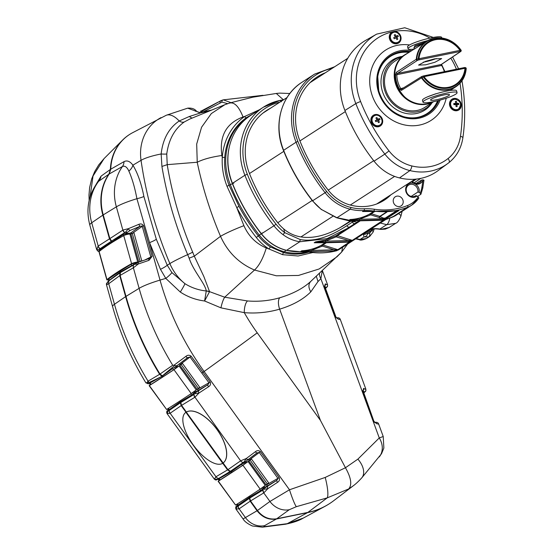 <?xml version="1.0" encoding="UTF-8"?>
<svg xmlns="http://www.w3.org/2000/svg" width="555" height="555" viewBox="0 0 555 555"><rect width="100%" height="100%" fill="white"/><g stroke="black" fill="none" stroke-linecap="round" stroke-linejoin="round"><path stroke-width="0.83" d="M456.605 106.588L457.14 106.574L456.966 104.513L458.77 104.5L458.617 103.362L456.814 103.369L456.46 101.433L455.377 101.475L455.738 103.41L453.754 103.542L453.907 104.687L455.884 104.555L456.057 106.615L456.605 106.588M394.695 34.792L394.23 35.055L395.361 36.776L393.668 37.747L394.258 38.76L395.958 37.795L396.901 39.641L397.817 39.121L396.874 37.275L398.386 36.429L397.789 35.409L396.277 36.255L395.153 34.535L394.695 34.792M376.387 117.764L375.915 118.007L376.998 119.762L375.27 120.671L375.832 121.705L377.56 120.796L378.454 122.662L379.391 122.176L378.496 120.303L380.036 119.512L379.474 118.479L377.934 119.269L376.852 117.521L376.387 117.764M96.681 249.646L98.069 246.149L109.481 238.851L111.243 241.293L99.054 249.403A1.963 1.776 60.9 0 0 100.441 249.701L99.068 250.756L99.38 251.318M99.068 250.756A1.963 1.949 14.9 0 1 96.674 249.375L99.054 249.403L112.179 241.918L111.243 241.293M168.401 408.348L169.289 409.583L178.342 403.152L169.213 410.464L180.403 402.757L181.201 405.622L169.99 413.343L167.006 413.531L214.334 479.125L215.971 476.766L227.578 469.891L230.027 471.535L217.504 479.18A1.963 1.762 61.8 0 0 218.642 479.027L218.642 479.027A1.963 1.762 61.8 0 0 218.837 478.903L219.752 480.131L231.657 472.548L231.088 471.757L230.027 471.535M329.469 503.669A78.609 70.166 -122.9 0 1 325.105 506.271A78.609 70.166 -122.9 0 1 307.525 512.64L276.369 519.015L264.596 525.654A19.654 17.822 -119.4 0 1 245.289 517.392L239.108 508.831L235.979 509.122L243.069 518.946L257.062 510.753L250.173 501.207L239.108 508.831A3.934 3.566 -124.6 0 1 238.31 505.966L249.375 498.341L249.479 497.252L248.952 496.517M167.457 408.938L168.651 409.951M236.423 504.516L237.623 505.536M218.92 478.805L231.088 471.757M253.593 113.525L246.434 117.66A60.675 54.161 57.1 0 0 224.768 157.211C224.019 166.812 225.469 176.192 229.111 185.349L238.99 206.356A182.026 162.476 57.1 0 0 258.318 235.917A44.462 39.689 57.1 0 0 270.542 246.975L283.57 252.636C290.695 254.398 297.667 254.592 304.487 253.205L308.913 252.06M241.598 464.271L244.554 462.294L245.393 463.46L242.479 465.492L241.598 464.271L231.442 471.514L244.089 461.885L230.401 471.292L231.442 471.514M262.668 487.401L263.486 488.546L262.071 489.496L264.562 488.136L276.827 480.366L278.013 478.465L259.24 452.45L257.007 452.901L245.421 461.614A1.963 1.741 -127.3 0 1 244.089 461.885L246.24 458.541L255.404 451.701C257.097 450.334 258.769 450.313 260.42 451.631L279.186 477.647C279.921 479.624 279.366 481.192 277.521 482.35L267.94 488.608L263.757 492.902L269.938 501.47L289.481 489.774L325.202 477.439L345.46 467.74L320.436 420.406L257.215 332.792A196.519 175.408 -122.9 0 1 244.29 312.659L220.925 307.838L204.594 300.99C195.755 299.873 187.659 296.897 180.299 292.055L165.785 278.395L160.471 269.335L149.559 242.632L136.918 198.711C134.83 187.645 132.139 178.426 128.85 171.058C126.998 167.041 124.868 165.522 122.454 166.493L109.231 173.972A51.095 45.607 57.1 0 0 103.23 214.889L116.363 206.849A29.477 4.371 -15.6 0 1 136.918 198.711A9.823 1.374 -12.1 0 0 143.877 196.47L156.323 239.274L167.242 265.234L171.918 272.602L184.961 283.695C191.482 287.754 198.579 290.182 206.266 290.966L206.273 290.952C205.1 283.445 193.577 271.423 189.13 258.172L187.673 254.627C175.602 226.031 167.013 196.643 161.921 166.458L161.158 153.971C162.809 139.076 168.824 128.087 179.209 120.99L189.22 116.536L200.632 112.894L187.68 108.156L166.292 115.246L132.423 132.805A49.131 43.852 57.1 0 0 110.757 169.199L124.015 161.644C127.074 160.104 130.036 161.283 132.909 165.182C137.675 173.077 141.331 183.504 143.877 196.47M123.342 235.84L123.016 234.675L112.554 241.682L125.652 232.046L111.617 241.05L109.855 238.615L123.037 230.02L128.413 228.66L138.917 224.317C140.935 223.526 142.489 224.019 143.572 225.802L140.124 226.28L130.328 230.353L124.715 234.043L126.311 233.468L126.616 234.557M194.139 394.362L180.881 401.438L180.77 402.514L194.139 394.362A3.934 3.413 56.8 0 0 194.958 397.207L240.62 460.837L246.24 458.541A1.963 1.332 -127 0 0 248.474 459.304M162.483 375.929L163.066 376.727L173.514 369.914L172.549 368.582L162.483 375.929L159.993 374.056L172.716 365.252L173.888 365.294L185.89 356.365C187.611 354.957 189.352 354.902 191.121 356.178L210.22 382.062C210.949 384.039 210.394 385.607 208.548 386.766L198.968 393.023L194.958 397.207M198.898 390.609A1.963 1.325 -121.9 0 0 198.968 393.023L194.93 393.752A1.963 1.741 61.3 0 1 195.589 392.545L207.854 384.781L209.041 382.881L190.053 357.031L187.645 357.614L174.513 367.507L175.581 366.709L176.428 367.889L177.031 367.438L176.185 366.265L175.581 366.709M263.112 489.947L249.854 497.023L249.743 498.106L263.112 489.947A3.934 3.413 56.8 0 0 263.93 492.791M267.871 486.194A1.963 1.325 58.1 0 0 267.94 488.608L263.902 489.337A1.963 1.741 61.3 0 1 264.562 488.136M409.541 44.962A41.861 37.365 57.1 0 0 371.33 92.775A41.861 37.365 57.1 0 0 409.743 125.68A41.861 37.365 57.1 0 0 446.206 98.242M408.945 52.399A33.952 30.303 57.1 0 0 390.241 56.534M393.988 31.482L392.947 31.697A6.389 5.703 57.1 0 0 391.691 32.28A6.389 5.703 57.1 0 0 389.499 38.801A6.389 5.703 57.1 0 0 398.622 43.012A6.389 5.703 57.1 0 0 400.821 36.491A6.389 5.703 57.1 0 0 393.988 31.482A56.277 50.234 57.1 0 1 429.938 38.087M395.951 32.35A6.389 5.703 57.1 0 0 391.331 32.537M461.052 103.424A6.389 5.703 57.1 0 0 451.93 99.22A6.389 5.703 57.1 0 0 449.73 105.741A6.389 5.703 57.1 0 0 458.86 109.945A6.389 5.703 57.1 0 0 461.052 103.424M456.189 99.283A6.389 5.703 57.1 0 0 451.569 99.477M382.45 119.492A6.389 5.703 57.1 0 0 373.321 115.287A6.389 5.703 57.1 0 0 371.129 121.809A6.389 5.703 57.1 0 0 380.251 126.02A6.389 5.703 57.1 0 0 382.45 119.492M377.587 115.35A6.389 5.703 57.1 0 0 372.96 115.544M448.058 158.536A3.934 1.762 51.6 0 1 449.016 162.573A3.934 1.762 51.6 0 1 448.995 162.594A53.821 48.042 -122.9 0 1 447.649 163.614L437.756 170.857A54.536 48.673 -122.9 0 1 399.51 177.919A44.705 39.904 -122.9 0 1 374.056 161.158A182.269 162.691 -122.9 0 1 344.905 110.473A60.918 54.376 -122.9 0 1 342.671 103.834A60.918 54.376 -122.9 0 1 366.022 40.161L376.692 34.112A60.211 53.738 -122.9 0 0 353.611 97.042A60.211 53.738 -122.9 0 0 355.824 103.605A3.934 0.389 -21.6 0 1 360.611 101.53A177.628 158.55 57.1 0 0 389.02 150.925A40.064 35.763 57.1 0 0 411.831 165.945A49.895 44.532 57.1 0 0 448.058 158.536A40.064 35.763 57.1 0 0 460.477 136.315A177.628 158.55 57.1 0 0 460.039 83.222M446.303 98.207A17.684 2.622 164.4 0 0 457.077 92.63A17.684 2.622 164.4 0 0 433.774 96.563A17.684 2.622 164.4 0 0 423.007 102.141A17.684 2.622 164.4 0 0 446.303 98.207M457.077 92.63L456.55 90.756A17.684 2.622 164.4 0 0 446.962 91.034L445.45 91.346A17.684 2.622 164.4 0 0 433.254 94.69A17.684 2.622 164.4 0 0 422.48 100.268L423.007 102.141M427.634 96.799L436.126 93.684A11.794 1.748 164.4 0 0 435.078 94.031A11.794 1.748 164.4 0 0 432.81 94.836M448.752 95.606A9.823 1.457 -15.6 0 1 438.332 99.338A9.823 1.457 -15.6 0 1 430.576 100.025A9.823 1.457 -15.6 0 1 431.325 99.165A9.823 1.457 -15.6 0 1 441.745 95.432A9.823 1.457 -15.6 0 1 449.501 94.739A9.823 1.457 -15.6 0 1 448.752 95.606M407.509 53.308A27.514 24.559 57.1 0 0 404.741 54.82A27.514 24.559 57.1 0 0 395.264 82.834A27.514 24.559 57.1 0 0 433.58 101.662M433.67 101.641L424.88 107.323A27.514 24.559 -122.9 0 1 385.558 89.195A27.514 24.559 -122.9 0 1 385.538 89.112A27.514 24.559 -122.9 0 1 395.021 61.105L404.741 54.82M461.136 50.609A0.985 0.881 -123.8 0 1 460.497 51.58L459.859 51.518A0.985 0.416 78.4 0 0 459.97 50.345L460.359 50.047A0.985 0.902 95.3 0 1 459.859 51.518L418.914 59.891L418.269 58.657A25.641 22.887 -122.9 0 1 435.071 39.155A25.641 22.887 -122.9 0 1 460.359 50.047L461.004 50.116A26.737 23.865 57.1 0 0 434.364 38.378A26.737 23.865 57.1 0 0 416.805 59.156L417.45 60.377L397.491 73.427L396.804 74.724L395.521 74.876L396.319 72.33L416.278 59.274L459.97 50.345A24.947 22.262 57.1 0 0 435.37 39.745A24.947 22.262 57.1 0 0 419.018 58.719A0.985 0.416 78.4 0 1 418.914 59.891L417.45 60.377A0.985 0.874 -123.2 0 1 416.278 59.274A27.022 24.122 -122.9 0 1 426.76 41.181A27.022 24.122 -122.9 0 1 434.031 38.274A27.022 24.122 -122.9 0 1 449.772 40.446M423.25 62.195A12.002 1.783 164.4 0 0 424.769 61.91A12.002 1.783 164.4 0 0 436.313 58.532M434.641 58.844L425.296 61.432L418.574 65.095L425.595 64.831L434.926 62.25L441.655 58.594L434.641 58.844M414.099 47.806L414.321 49.111L426.76 41.181L434.093 38.246C444.874 36.63 453.858 40.577 461.038 50.089L461.038 50.089A0.985 0.985 0 0 1 460.782 51.462L441.516 64.366A0.985 0.881 -123.8 0 1 441.232 64.484L460.497 51.58A0.985 0.902 -84.5 0 0 461.004 50.116M466.151 68.751L465.513 68.494A0.985 0.902 -85.7 0 0 464.681 67.55L465.319 67.599A0.985 0.902 94.5 0 1 466.144 68.536A0.985 0.881 -122.6 0 1 466.151 68.751A27.022 24.122 -122.9 0 1 456.092 86.573A27.022 24.122 -122.9 0 1 448.398 89.75A27.022 24.122 -122.9 0 1 421.481 77.887L401.362 90.403L399.482 89.064A27.306 24.371 -122.9 0 1 395.521 74.876M425.296 61.432A9.823 1.457 164.4 0 0 434.163 58.948M414.259 49.055A17.684 2.622 -15.6 0 1 408.91 49.256A17.684 2.622 -15.6 0 1 408.098 48.75L407.578 46.877A17.684 2.622 -15.6 0 1 421.606 40.265A17.684 2.622 -15.6 0 1 440.837 36.866A17.684 2.622 -15.6 0 1 441.648 37.365L441.815 37.983M408.098 48.75A17.684 2.622 -15.6 0 1 427.745 40.591M431.728 102.897A28.936 25.828 -122.9 0 1 405.573 111.16A28.936 25.828 -122.9 0 1 384.414 89.383A28.936 25.828 -122.9 0 1 401.869 56.679M432.123 102.64A29.817 26.612 -122.9 0 1 405.039 113.227A29.817 26.612 -122.9 0 1 382.152 90.5A29.817 26.612 -122.9 0 1 402.264 56.423M411.935 181.194A6.382 5.696 57.1 0 0 419.545 182.713A6.382 5.696 57.1 0 0 421.689 180.007L423.028 179.862A7.368 6.577 -122.9 0 1 414.481 183.643A7.368 6.577 -122.9 0 1 411.56 181.436M417.915 192.03A6.382 5.696 57.1 0 0 417.735 189.297A6.382 5.696 57.1 0 0 408.563 185.12A6.382 5.696 57.1 0 0 406.42 191.607A6.382 5.696 57.1 0 0 415.487 195.846A6.382 5.696 57.1 0 0 415.813 195.617L417.027 195.977A7.368 6.577 -122.9 0 1 405.92 191.544A7.368 6.577 -122.9 0 1 407.654 184.642A7.368 6.577 -122.9 0 1 414.481 183.643A7.368 6.577 -122.9 0 1 418.983 188.873A7.368 6.577 -122.9 0 1 419.129 192.377L417.915 192.03L411.151 196.428M350.378 220.342L358.585 220.834L384.476 219.891L352.765 240.377L348.519 241.675L325.279 242.355L315.504 241.904L325.542 240.01L336.018 235.771L347.569 228.306L327.061 238.643L299.762 241.772C293.602 240.752 288.024 238.379 283.022 234.64L284.722 232.642L300.234 239.559C319.59 242.972 338.023 231.366 347.028 225.601L353.438 221.424M350.871 221.154L349.719 221.882C342.13 226.405 322.615 240.086 301.199 236.971C294.559 235.93 288.718 233.232 283.667 228.882A39.53 35.284 -122.9 0 1 277.784 222.728A177.094 158.071 -122.9 0 1 249.466 173.479A55.743 49.756 57.1 0 1 247.412 167.402A55.743 49.756 57.1 0 1 266.15 110.764A55.743 49.756 57.1 0 1 270.472 108.232M402.999 200.341A5.404 4.822 57.1 0 0 395.236 196.81A5.404 4.822 57.1 0 0 393.419 202.298A5.404 4.822 57.1 0 0 401.098 205.884A5.404 4.822 57.1 0 0 402.999 200.341M416.104 183.469L421.689 180.007M390.845 194.819A40.237 35.915 -122.9 0 1 387.543 197.844A50.061 44.684 -122.9 0 1 383.998 200.355A50.061 44.684 -122.9 0 1 351.183 205.274A40.237 35.915 -122.9 0 1 328.282 190.192A177.801 158.702 -122.9 0 1 299.846 140.748A56.45 50.387 -122.9 0 1 297.771 134.594A56.45 50.387 -122.9 0 1 316.738 77.235A56.45 50.387 -122.9 0 1 325.341 72.781M265.047 111.513A55.715 49.728 -122.9 0 1 265.089 111.486A55.715 49.728 -122.9 0 1 267.975 109.848M397.026 210.733L385.475 218.205L385.184 218.587L386.218 218.434L398.337 210.511M365.662 211.254L362.561 211.504L373.022 211.504L398.92 210.56L386.696 218.455L382.457 219.752L359.21 220.432L350.17 219.502C357.288 219.142 363.879 217.255 369.956 213.841L373.418 211.601M365.842 211.247L362.561 211.504L363.997 210.574A53.849 48.063 -122.9 0 1 350.17 209.2L336.954 217.747A1.963 1.068 -70.5 0 1 336.538 217.74L321.727 209.637L336.954 217.747C353.022 220.814 359.439 222.479 356.192 222.735L358.981 220.932M417.027 195.977L418.858 198.003A29.477 26.314 -122.9 0 1 411.782 205.093A29.477 26.314 -122.9 0 1 407.627 207.23A78.609 70.166 -122.9 0 1 373.751 211.039L373.022 211.504A0.985 0.354 98.1 0 1 372.918 211.531A0.985 0.354 98.1 0 1 372.828 211.483A0.985 0.354 97.9 0 1 372.724 211.51L372.724 211.51A0.985 0.354 97.9 0 1 372.627 211.448M385.413 219.634L389.326 218.254A78.609 70.166 57.1 0 0 392.184 217.206L407.627 207.23A1.471 0.652 -111.5 0 0 407.592 205.523A28.007 24.996 57.1 0 0 418.22 196.817M316.766 242.57L324.647 242.764L350.545 241.814L338.321 249.708L334.082 251.006L310.835 251.686L301.795 250.763C308.913 250.395 315.504 248.508 321.581 245.095L325.043 242.861M310.314 82.397A56.256 50.214 -122.9 0 1 310.745 82.216M420.822 194.333L420.197 193.126A28.007 24.996 57.1 0 0 421.849 187.534A1.471 0.479 10 0 1 422.743 188.152L420.926 194.215L417.658 196.421M420.822 178.377L414.085 182.873M420.197 193.126L419.129 192.377M423.028 179.862L423.978 180.208L422.743 188.152A1.471 0.479 10 0 1 422.632 188.291M416.368 179.085L412.421 181.707M392.114 217.234A0.985 0.437 -111.5 0 0 392.149 217.22A0.985 0.437 -111.5 0 0 392.184 217.206A29.477 26.314 57.1 0 0 396.339 215.069L411.782 205.093L418.858 198.003M374.382 211.726L371.302 213.717L379.717 216.381L379.169 217.518L370.754 214.854L359.418 219.232L381.458 218.809L379.169 217.518L380.029 216.54L383.144 218.046L385.142 218.164L396.457 210.845M334.082 251.006A0.985 0.409 -101.6 0 0 334.186 249.847L322.379 246.108L311.043 250.492L337.842 249.695L349.962 241.765M359.945 221.056L337.364 235.646L352.279 240.364L348.623 240.516A0.985 0.409 78.4 0 1 348.519 241.675M325.542 240.01A0.985 0.416 -104.7 0 0 325.48 241.161L348.623 240.516L336.143 236.839L325.48 241.161L315.504 241.904L314.185 242.757L324.349 242.764A0.985 0.354 97.9 0 1 324.252 242.708M311.237 250.52A0.985 0.347 -82 0 1 310.835 251.686L310.113 252.15A78.609 70.166 57.1 0 0 336.843 250.68L336.76 250.714A1.471 0.638 -104.8 0 0 336.843 250.68L384.92 219.801L389.284 218.275A0.985 0.43 -108.8 0 0 389.326 218.254M348.915 228.188A1.963 1.755 -122.9 0 0 347.569 228.306L356.192 222.735A1.963 1.755 57.1 0 1 357.538 222.611M347.028 225.601A1.963 1.596 57.7 0 0 349.289 227.148A1.963 1.79 49.9 0 1 350.295 227.155M352.494 222.069A1.963 1.866 56 0 0 354.923 223.512A1.963 1.707 63.1 0 1 355.873 223.554M280.081 100.406L263.396 107.191A60.231 53.766 -122.9 0 1 280.081 100.406L281.336 101.801M300.234 239.559L299.762 241.772L286.54 250.319A53.849 48.063 57.1 0 0 300.359 251.686L301.795 250.763L311.043 250.492A0.985 0.347 -82.2 0 1 310.647 251.658M317.467 242.5L315.691 242.639M348.852 220.356L350.17 219.502L359.418 219.232A0.985 0.347 -82.2 0 1 359.023 220.404M386.696 218.455A0.985 0.874 -122.9 0 1 386.218 218.434L385.475 218.205A0.985 0.874 57.1 0 0 385.142 218.164L385.184 218.587L381.458 218.809L382.062 217.692M382.457 219.752A0.985 0.409 -101.6 0 0 382.624 218.899A0.985 0.437 104.6 0 1 383.144 218.046M359.612 219.26A0.985 0.347 -82 0 1 359.21 220.432L358.585 220.834A0.985 0.354 98.1 0 1 358.481 220.862L352.161 220.314M370.476 231.026A69.708 62.146 -122.5 0 1 369.602 233.121L372.01 230.401A3.934 1.478 20.3 0 1 373.12 232.087L369.741 236.395L368.742 236.916L364.004 236.936L363.456 234.259L370.962 229.472C372.835 228.556 375.804 228.417 379.863 229.049L381.285 229.264L389.097 227.522L385.288 229.125L380.945 229.395A3.934 1.138 -84 0 0 381.285 229.264M372.01 230.401A71.102 63.388 57.5 0 0 372.176 229.943M356.074 238.601L359.98 239.503L366.453 238.49L369.713 236.409M389.097 227.522L395.666 223.332L386.717 224.678L380.3 223.034M366.89 233.315L367.715 233.752L369.602 233.121A3.934 2.498 67.4 0 1 368.742 236.916M380.945 229.395L379.655 229.215A3.934 0.562 -80.2 0 0 379.863 229.049L386.717 224.678A5.897 2.137 104.4 0 0 389.797 218.094M367.715 233.752A3.934 3.198 124 0 1 364.004 236.936L359.98 239.503A5.897 1.769 103 0 1 359.349 239.684L355.7 238.837M427.086 113.56A33.952 30.303 57.1 0 0 437.624 100.732M413.919 47.862L414.987 45.649L425.616 41.896M464.459 67.564A0.985 0.902 -85.7 0 1 464.681 67.55A0.985 0.985 0 0 0 464.41 67.571A0.985 0.416 -101.6 0 1 464.979 68.293L424.034 76.666A0.985 0.416 -101.6 0 0 423.465 75.945A0.985 0.985 0 0 0 423.354 75.973L423.423 77.103L424.034 76.666A24.947 22.262 57.1 0 0 448.634 87.267A24.947 22.262 57.1 0 0 464.979 68.293L465.513 68.494A25.641 22.887 -122.9 0 1 448.711 87.995A25.641 22.887 -122.9 0 1 423.423 77.103L421.953 77.568A26.737 23.865 57.1 0 0 448.586 89.306A26.737 23.865 57.1 0 0 466.144 68.536M442.099 65.351L396.804 74.724A26.321 23.497 57.1 0 0 400.62 88.398L401.827 88.973A0.985 0.874 58.1 0 0 401.57 89.078L401.57 89.078A0.985 0.874 58.1 0 0 401.362 90.403M444.347 71.671A26.321 23.497 57.1 0 0 441.704 65.539L441.232 64.484L397.491 73.427A0.985 0.874 -123.2 0 1 396.319 72.33M403.658 87.773L399.482 89.064M401.57 89.078L421.675 76.548A0.985 0.985 0 0 1 421.89 76.444L423.403 75.966L421.89 76.444L421.953 77.568L421.481 77.887A0.985 0.874 -121.9 0 1 421.862 76.465M379.87 126.242A6.389 5.703 57.1 0 0 381.944 122.107M458.479 110.174A6.389 5.703 57.1 0 0 460.553 106.033M398.24 43.234A6.389 5.703 57.1 0 0 400.315 39.1M378.732 120.185L378.233 119.276L379.474 118.479M377.608 120.879L378.496 120.303M376.998 119.762L375.34 120.789M375.971 118.09L376.852 117.521M376.554 120.046L377.934 119.269M378.233 119.276L376.602 120.13M397.096 37.15L396.554 36.214L397.789 35.409M395.986 37.851L396.874 37.275M395.361 36.776L393.71 37.816M394.272 35.104L395.153 34.535M394.917 37.067L396.277 36.255M396.554 36.214L394.945 37.116M453.858 104.291L455.738 103.41M455.502 102.051L456.46 101.433M456.814 103.369L455.488 104.229L455.405 103.625M455.488 104.229L457.375 104.16L458.617 103.362M455.953 105.172L456.966 104.513M249.327 496.274L249.854 497.009L260.614 490.627L259.754 489.427M345.46 467.74L357.892 459.131L379.266 437.937L383.227 436.514L383.859 448.065L381.5 453.761L361.742 477.89C358.558 481.372 355.734 484.002 353.271 485.791L333.624 500.763A78.609 70.166 -122.9 0 1 307.9 512.404L276.744 518.772C269.126 519.91 262.688 517.156 257.43 510.51L269.938 501.47A19.654 17.226 54.1 0 0 289.245 509.726L276.744 518.772M262.959 490.044A3.934 3.441 58.6 0 0 263.757 492.902L250.548 500.964L257.43 510.51M250.548 500.964L249.743 498.106M249.375 498.341L250.173 501.207M276.369 519.015C268.752 520.146 262.314 517.399 257.062 510.753M277.521 482.35A1.963 0.562 56.1 0 1 276.827 480.366L264.888 487.352M266.851 485.896L266.976 484.577L279.186 477.647M263.486 488.546L264.09 488.095L263.271 486.957M264.742 487.463L264.09 488.095M262.071 489.496L260.614 490.627M249.479 497.252L237.942 505.189M231.463 471.521L232.025 472.305L242.479 465.492M230.401 471.292L227.952 469.655L240.62 460.837A3.934 3.448 55.2 0 0 243.069 462.481M223.075 463.043A31.441 15.124 -126.6 0 0 216.998 429.542A31.441 15.124 -126.6 0 0 186.307 412.087L227.952 469.655M223.145 462.995A31.441 15.124 -126.6 0 0 217.067 429.494A31.441 15.124 -126.6 0 0 186.376 412.039L181.575 405.379L180.77 402.514M180.361 400.703L180.881 401.425L191.642 395.042L190.788 393.856M231.657 472.548L232.011 472.284M180.403 402.757L179.987 400.939M181.201 405.622L185.994 412.268A31.441 13.167 -126.5 0 0 185.689 412.483A31.441 13.167 -126.5 0 0 185.648 412.511M185.925 412.316L185.925 412.323A31.441 13.167 -126.5 0 0 185.613 412.531A31.441 13.167 -126.5 0 0 193.466 445.276A31.441 13.167 -126.5 0 0 222.708 463.3L185.925 412.323M227.578 469.891L222.708 463.3M208.548 386.766A1.963 0.562 -123.9 0 1 207.854 384.781L195.915 391.768M197.878 390.311L198.003 388.993L210.22 382.062M193.702 391.823L194.521 392.954L195.117 392.51L194.305 391.386M194.521 392.954L191.642 395.042M195.769 391.879L195.117 392.51M178.342 403.152L180.507 401.66M159.993 374.056A275.127 245.574 -122.9 0 1 125.985 296.391L120.13 275.405L120.407 272.554L134.657 264.298A1.963 1.748 -118.1 0 1 135.309 263.653L131.66 265.637L131.264 264.208L120.657 270.701L120.914 271.631L120.407 272.554M143.572 225.802L152.105 256.368L148.969 260.337L138.278 263.993L134.657 264.298L120.907 271.645L131.66 265.637M136.468 262.869L137.203 262.723M136.308 262.89L134.539 262.938L134.816 263.916M134.539 262.938L133.408 263.313A3.934 0.583 164.4 0 0 131.264 264.208M150.072 383.151L151.106 384.379L162.691 376.97L159.625 374.299A275.127 245.574 -122.9 0 1 125.617 296.627L119.755 275.648L108.731 283.73L106.505 284.833L106.407 283.778A1.963 1.929 -174.8 0 1 106.407 283.778L108.433 280.962A1.963 1.755 -127.7 0 0 108.01 281.461L106.477 284.465A1.963 1.929 -174.8 0 1 106.407 283.785M162.691 376.97L163.045 376.706M120.282 270.944L108.891 278.756L109.321 280.282L118.388 273.449L108.01 281.461L120.04 272.789L120.546 271.867L120.282 270.944L120.699 270.861M120.04 272.789L119.755 275.648M118.388 273.449L120.546 271.867M108.891 278.756A3.934 0.583 164.4 0 0 108.641 279.068L109.037 280.497M112.554 241.682L112.672 242.098M111.617 241.05L112.54 241.668M109.855 238.615L103.23 214.889M109.231 173.972L110.757 169.199M221.896 155.483L222.277 157.308A62.639 55.909 -122.9 0 1 244.644 116.481L243.034 116.959C226.197 123.266 219.149 136.107 221.896 155.483C211.268 157.03 203.047 159.285 197.24 162.233L196.692 144.036L201.569 127.234L211.316 113.588L224.824 104.708L189.845 119.02L184.281 121.961C174.561 128.947 168.713 139.624 166.75 153.985L167.221 164.655L197.219 162.24C202.54 187.528 210.296 212.218 220.515 236.312C226.239 233.017 234.03 229.472 243.895 225.67C248.557 236.187 256.022 243.624 266.289 247.967L269.05 249.015A46.426 41.438 -122.9 0 1 256.285 237.464A183.989 164.225 -122.9 0 1 236.756 207.591L243.895 225.67M312.791 252.539L298.111 256.001L282.661 254.683L269.05 249.015A1.963 0.409 -57.8 0 1 270.542 246.975M341.45 252.268L336.927 256.826L319.104 268.988L298.493 275.447L276.369 275.793L254.523 270.035C239.025 263.41 227.689 252.164 220.515 236.312L194.299 256.167L203.824 276.459L209.575 291.659L224.713 297.202L254.523 270.035C259.185 265.658 263.105 258.304 266.289 247.967M220.925 307.838C222.021 302.898 223.276 299.353 224.706 297.202L247.502 300.956C258.651 301.823 269.439 300.754 279.859 297.737C292.943 293.789 303.231 288.357 310.717 281.447L341.658 252.053L342.643 247.232M246.434 117.66A1.963 0.888 55.1 0 1 244.644 116.481L259.435 109.751M283.376 99.803L276.286 93.455L252.796 97.201L230.138 102.883M243.034 116.959C238.914 106.574 234.446 101.947 229.624 103.077M224.824 104.708L230.11 102.897M238.99 206.356L236.756 207.591L227.016 186.3C223.346 176.865 221.764 167.201 222.277 157.308A1.963 0.569 4.2 0 0 224.768 157.211M336.573 317.897A1.963 1.838 82.8 0 1 338.224 319.153L335.463 316.69L324.481 286.741L325.286 283.876L327.512 284.972M340.208 319.583L338.224 319.153M324.606 286.207A1.963 1.825 -90 0 0 325.286 283.876M325.397 288.545L326.368 287.441A1.963 1.936 13.3 0 0 327.582 286.075L327.505 284.562L322.524 270.986M201.874 112.145A1.963 1.727 -119.8 0 1 202.089 111.187L220.612 100.837M227.675 103.646L221.931 102.12L203.29 111.846M221.931 102.12A1.963 1.748 -99.3 0 1 223.311 99.844L230.942 102.647M220.092 102.765A1.963 1.734 -117.5 0 1 221.029 100.621L223.311 99.844M218.053 102.175L222.86 99.935M199.987 112.568A1.963 0.728 78 0 1 200.071 112.533L199.571 112.637A1.963 0.722 77.9 0 0 199.488 112.672L211.712 110.077M211.795 110.043L200.071 112.533A1.963 0.728 78 0 1 200.632 112.894L209.915 110.813M195.409 111.25A1.963 1.54 135.3 0 1 196.824 111.576L199.571 112.637A1.963 0.722 77.9 0 1 200.126 112.998M363.726 393.065L364.697 391.962A1.963 1.936 13.3 0 0 365.918 390.602A1.963 1.936 13.3 0 0 365.918 390.595L363.685 393.238M246.684 462.433L245.997 463.016L245.15 461.85L244.554 462.294M245.15 461.85L245.886 461.323M246.843 462.343L246.025 461.212L257.007 452.901A1.963 0.569 -126.8 0 1 255.404 451.701M246.829 462.322L251.477 459.054L268.724 482.947L265.255 485.382M260.42 451.631L249.271 460.033L249.493 460.345M249.271 460.033L247.988 459.762M176.185 366.265L176.913 365.738M177.718 366.855L177.052 365.627L187.645 357.614A1.963 0.659 53.2 0 1 185.89 356.365M177.864 366.751L182.512 363.476L199.758 387.376L191.211 393.571A295.76 7.673 144.2 0 1 166.59 409.479L149.156 385.683L150.717 384.455M191.121 356.178L180.299 364.448L180.528 364.774M180.299 364.448L179.015 364.177M127.352 234.37L127.053 233.315L126.311 233.468M127.053 233.315L128.094 233.482M128.26 233.468L130.709 232.961L140.124 226.28A1.963 0.597 70.2 0 1 138.917 224.317M131.84 233.724L130.709 232.961M322.344 270.424L320.866 278.693L318.015 281.531L310.8 291.875C303.197 299.423 292.811 305.188 279.637 309.156C268.252 312.458 256.472 313.63 244.29 312.659A9.823 3.656 -85.4 0 1 247.502 300.956M378.538 424.103L376.554 423.673L373.799 421.21L362.817 391.268L363.615 388.396L365.849 389.492M383.227 436.514L378.586 423.853C378.066 422.494 376.741 422.015 374.604 422.431L373.799 421.21M148.969 260.337A1.963 0.61 -106.9 0 1 149.059 258.561L138.937 262.002A1.963 1.353 -111.2 0 0 138.278 263.993L133.38 267.801L120.13 275.405M353.271 485.798L348.637 488.976L327.207 497.877L307.9 512.404M201.937 373.029L203.109 372.211A29.477 0.763 -35.8 0 0 204.122 371.482L289.481 489.774A19.654 1.838 72.5 0 0 296.37 506.673L289.245 509.726M379.294 456.925A19.654 16.289 -141.9 0 0 379.266 437.937L320.866 278.693A9.823 8.228 -137.9 0 1 319.451 273.157M325.202 477.439A19.654 3.85 75.6 0 1 327.207 497.877L296.37 506.673M361.742 477.89A19.654 11.891 -138.8 0 0 357.892 459.131M345.564 467.927C351.183 477.945 352.21 484.959 348.637 488.976M310.8 291.875C308.316 287.636 308.289 284.167 310.717 281.447L317.98 274.552M167.221 164.655L167.201 164.655C172.196 194.604 180.68 223.762 192.668 252.116L194.299 256.167L189.13 258.172M160.471 269.335A9.823 1.596 -25.2 0 0 167.242 265.234L169.865 263.597A390.269 348.353 -122.9 0 1 141.039 160.339L132.909 165.182A9.823 7.271 -34.5 0 1 128.85 171.058M156.323 239.274A9.823 1.554 -20.3 0 1 149.559 242.632L160.027 280.102A117.91 17.482 -15.6 0 1 165.785 278.395A9.823 1.63 -37.7 0 0 171.918 272.602M192.668 252.116A9.04 0.798 -22.9 0 1 187.673 254.627A31.441 2.761 157.2 0 0 169.865 263.597A46.363 41.382 -122.9 0 0 184.961 283.695A9.823 0.819 -58.2 0 1 180.299 292.055M204.594 300.99L206.266 290.966A9.04 7.694 -155.1 0 1 209.429 291.895L204.594 300.99M206.273 290.952A9.04 7.853 7.9 0 1 209.575 291.659L209.429 291.895M316.288 276.161L318.015 281.531M192.044 118.125L189.22 116.536M184.281 121.961A9.04 5.314 56 0 1 179.209 120.99A31.441 13.903 -110.3 0 0 166.292 115.246M166.75 153.985A9.04 1.256 6.7 0 1 161.158 153.971A31.441 6.48 171.8 0 0 141.039 160.339A46.363 41.382 -122.9 0 1 161.012 117.618M167.201 164.655L161.921 166.458M141.664 260.989L140.082 261.308L132.243 233.232L133.963 232.878L141.796 260.94M245.997 463.016L245.393 463.46M176.428 367.889L173.514 369.914M177.877 366.772L177.031 367.438M135.309 263.653L138.937 262.002A1.963 1.353 -111.2 0 1 139.145 261.946L149.059 258.561A1.963 0.61 -106.9 0 1 149.135 258.554L150.793 256.896L142.253 226.322L132.645 233.149M127.04 232.337A1.963 1.727 53.7 0 1 125.652 232.046L128.413 228.66A1.963 1.332 63.8 0 0 130.328 230.353M162.331 375.888L174.645 365.558L173.888 365.294M362.942 390.727A1.963 1.825 -90 0 0 363.615 388.396M373.924 421.37L362.942 390.442L362.665 390.803M374.909 422.417A1.963 1.838 82.8 0 1 376.554 423.673M123.016 234.675L124.715 234.043M152.105 256.368L145.313 259.74M176.816 365.759L174.645 365.558M172.549 368.582L174.513 367.507M112.297 242.334L112.179 241.918M129.357 134.615A49.131 43.852 57.1 0 0 122.697 139.971A49.131 43.852 57.1 0 0 110.389 169.428L108.849 174.228A51.095 45.607 57.1 0 0 102.862 215.132L109.481 238.851M149.566 383.422L150.426 384.677M145.951 382.922L145.951 382.922C131.237 358.912 120.116 333.479 112.582 306.603A29.477 4.371 -15.6 0 1 114.469 304.272A274.01 244.575 -122.9 0 0 148.067 381.174A3.934 3.566 -120.8 0 0 149.267 382.464A1.963 1.776 62 0 0 150.336 382.818L160.832 376.935L149.267 382.464L146.707 382.811A1.963 1.915 69.7 0 0 149.024 383.651L145.951 382.922L146.707 382.811L148.067 381.174L159.625 374.299M100.538 249.646L100.621 249.126L109.98 243.326M218.864 478.91L216.2 479.992A1.963 1.956 87.1 0 1 214.514 479.173L217.504 479.18L228.82 473.103M247.315 498.744L237.186 506.465L236.069 509.039A1.963 1.956 -130 0 1 236.388 506.389L236.388 506.389A1.963 1.956 -130 0 1 236.479 506.32L237.831 505.272A1.963 1.769 -127.3 0 1 237.852 505.258M238.31 505.966L237.186 506.465A1.963 1.769 -127.3 0 1 237.831 505.272L236.388 506.389C235.764 506.313 235.625 507.221 235.979 509.122M149.024 383.651A1.963 1.915 69.7 0 0 149.031 383.651L149.968 383.227M167.006 413.531C166.653 411.637 166.791 410.728 167.416 410.804L168.859 409.687A1.963 1.769 -127.3 0 0 168.22 410.88L167.097 413.454A1.963 1.956 -130 0 1 167.416 410.804L167.416 410.804A1.963 1.956 -130 0 1 167.506 410.728L168.859 409.687A1.963 1.769 -127.3 0 1 168.88 409.673M160.832 376.935L162.115 376.172M122.697 139.971L104.104 158.557L93.018 176.025L90.035 197.178M96.001 184.544L100.996 176.206L110.389 169.428M108.849 174.228L98.075 181.686C88.446 194.729 85.699 209.2 89.827 225.108A29.477 4.371 -15.6 0 1 91.714 222.77L102.862 215.132M264.596 525.654C263.452 526.334 263.833 526.605 265.734 526.466L287.247 523.691L303.308 518.072L325.105 506.271M265.734 526.466A19.654 16.268 85.3 0 1 262.383 527.174L285.43 524.218C293.213 522.637 299.173 520.583 303.308 518.065M307.525 512.64L287.247 523.691A19.654 12.432 80.8 0 1 285.43 524.218M99.976 248.487A3.934 3.573 -122.6 0 1 98.214 246.052L91.714 222.77A49.978 44.608 57.1 0 1 99.068 180.729A9.823 9.234 57.1 0 0 100.996 176.206M151.106 384.379L149.829 383.227M201.736 112.179A3.441 1.464 -101.6 0 0 200.397 111.215A3.441 1.464 -101.6 0 0 200.32 111.236L200.397 111.215M129.891 234.293A3.441 0.513 164.4 0 0 129.946 234.161A3.441 0.513 164.4 0 0 127.407 234.356A3.441 0.513 164.4 0 0 123.744 235.611A295.76 43.852 164.4 0 0 99.123 251.519A3.441 0.513 164.4 0 0 98.984 251.734L106.824 279.81A3.441 0.513 164.4 0 0 108.829 279.727M132.243 233.232L129.995 234.335M140.082 261.308L139.132 261.918M137.931 262.404L137.73 262.369A3.441 0.513 164.4 0 0 137.786 262.238A3.441 0.513 164.4 0 0 135.247 262.439A3.441 0.513 164.4 0 0 131.584 263.687A295.76 43.852 164.4 0 0 106.962 279.602A3.441 0.513 164.4 0 0 106.824 279.81M182.512 363.476L181.124 364.51L198.364 388.403M181.124 364.51L173.972 369.672A295.76 7.673 144.2 0 1 149.35 385.579L149.156 385.683M196.213 389.874L179.071 365.932M251.477 459.054L250.09 460.088L267.33 483.981M250.09 460.088L242.937 465.25A295.76 7.673 144.2 0 1 218.316 481.157L219.683 480.033M265.179 485.452L260.177 489.149A295.76 7.673 144.2 0 1 235.556 505.057L218.122 481.261M456.314 109.675A5.404 4.822 57.1 0 0 458.548 108.974C461.996 104.236 460.81 100.968 454.989 99.178L452.686 99.9A5.404 4.822 57.1 0 0 450.979 105.887A5.404 4.822 57.1 0 0 456.314 109.675M392.662 32.835A5.404 4.822 57.1 0 0 392.447 32.96A5.404 4.822 57.1 0 0 391.254 40.002A5.404 4.822 57.1 0 0 398.101 42.173A5.404 4.822 57.1 0 0 398.317 42.041L397.72 42.43A5.404 4.822 57.1 0 0 397.928 42.284M374.424 115.766A5.404 4.822 57.1 0 0 374.077 115.967A5.404 4.822 57.1 0 0 372.842 122.932A5.404 4.822 57.1 0 0 379.599 125.25A5.404 4.822 57.1 0 0 379.946 125.048L378.989 125.645A5.404 4.822 57.1 0 0 379.349 125.43M99.844 248.571A3.934 3.587 -125.1 0 1 98.069 246.149M169.213 410.464A3.934 3.594 57.5 0 0 169.99 413.343M218.42 478.403A3.934 3.566 -120.6 0 1 215.971 476.766L170.135 413.246A3.934 3.566 -124.6 0 1 169.337 410.381M238.185 506.049A3.934 3.594 57.5 0 0 238.962 508.928M307.29 251.887A54.085 48.271 -122.9 0 1 305.465 252.303A54.085 48.271 -122.9 0 1 284.562 251.797A2.948 0.964 -76.2 0 0 285.513 250.138M124.771 232.469A3.934 3.42 -121 0 1 123.037 230.02M124.015 161.644A9.823 8.644 -119.6 0 1 122.454 166.493A49.978 44.608 57.1 0 0 116.363 206.849L122.863 230.124A3.934 3.441 56.9 0 0 124.618 232.566M457.951 109.363L455.627 110.091C449.793 108.287 448.613 105.013 452.089 100.282A5.404 4.822 57.1 0 0 450.382 106.269A5.404 4.822 57.1 0 0 455.717 110.056A5.404 4.822 57.1 0 0 457.951 109.363L458.548 108.974M454.92 99.199A5.404 4.822 57.1 0 0 452.686 99.9L452.089 100.282M397.505 42.555A5.404 4.822 57.1 0 0 397.72 42.43L397.491 42.562C392.26 45.892 386.474 36.443 391.851 33.349A5.404 4.822 57.1 0 0 390.658 40.383A5.404 4.822 57.1 0 0 397.505 42.555M345.349 111.583L299.922 140.935M283.82 151.342L249.479 173.528M437.923 100.663A34.008 30.358 -122.9 0 1 403.471 116.64M417.193 117.445A33.952 30.303 57.1 0 0 427.163 113.511A33.952 30.303 57.1 0 0 437.749 100.705M440.115 100.08A35.416 31.614 -122.9 0 1 408.279 118.472A35.416 31.614 -122.9 0 1 378.142 90.895A35.416 31.614 -122.9 0 1 411.741 50.637M378.781 90.874A34.417 30.719 57.1 0 0 403.651 116.696A34.417 30.719 57.1 0 0 438.755 100.448M410.277 51.559A34.417 30.719 57.1 0 0 377.747 76.604A34.417 30.719 57.1 0 0 378.774 90.847L377.747 76.604M377.726 76.791A34.008 30.358 -122.9 0 1 409.312 52.163M409.111 52.295A33.952 30.303 57.1 0 0 390.318 56.478A33.952 30.303 57.1 0 0 382.631 63.957M392.947 31.697A56.277 50.234 57.1 0 0 358.544 95.391A56.277 50.234 57.1 0 0 360.611 101.53M456.397 69.209A56.277 50.234 57.1 0 0 450.778 58.164M344.905 110.473L355.824 103.605A181.561 162.06 -122.9 0 0 384.858 154.096L389.02 150.925M427.315 103.709A27.313 24.385 57.1 0 0 432.782 101.822L427.246 103.736C401.133 110.764 381.875 67.495 405.434 54.612A27.313 24.385 57.1 0 0 397.325 86.781A27.313 24.385 57.1 0 0 427.315 103.709M398.49 213.682A5.897 2.123 16.2 0 1 400.87 216.311L400.87 216.311A5.897 2.123 16.2 0 1 400.433 216.845M279.97 102.099A58.268 52.01 57.1 0 0 247.315 174.214A179.619 160.326 57.1 0 0 276.043 224.165A42.055 37.539 57.1 0 0 284.722 232.642L283.667 228.882M250.936 115.246A60.231 53.766 57.1 0 0 232.441 183.316A181.582 162.081 57.1 0 0 261.481 233.815A44.018 39.294 57.1 0 0 286.54 250.319A1.471 0.486 -76.2 0 1 286.366 250.361C276.432 247.801 268.086 242.313 261.336 233.891L273.941 225.76A181.582 162.081 -122.9 0 1 244.901 175.262L232.323 183.434C221.84 158.217 229.971 128.212 250.936 115.246L263.396 107.191A60.231 53.766 -122.9 0 0 244.901 175.262L247.315 174.214M332.112 68.404A58.761 52.447 57.1 0 0 297.882 141.414A180.111 160.763 57.1 0 0 326.687 191.503A42.548 37.976 57.1 0 0 350.906 207.452A52.371 46.745 57.1 0 0 364.351 208.784A60.433 53.939 -122.9 0 1 374.348 209.263A77.131 68.848 57.1 0 0 407.592 205.523M325.674 241.189A0.985 0.347 98 0 1 325.279 242.355L324.647 242.764A0.985 0.354 98.1 0 1 324.543 242.792L347.721 242.174L349.99 241.716M350.906 207.452A1.471 0.486 -76.2 0 1 350.17 209.2A44.018 39.294 -122.9 0 1 325.112 192.703L312.645 200.757A44.018 39.294 57.1 0 0 321.727 209.637M283.022 234.64A44.018 39.294 -122.9 0 1 273.941 225.76L276.043 224.165M302.1 82.182A60.231 53.766 57.1 0 0 283.605 150.259A181.582 162.081 57.1 0 0 312.645 200.757L312.458 200.854C300.345 185.405 290.674 168.588 283.445 150.412L296.072 142.205A60.231 53.766 -122.9 0 1 314.567 74.127L302.1 82.182C281.101 95.176 272.97 125.208 283.445 150.412M326.687 191.503L325.112 192.703A181.582 162.081 -122.9 0 1 296.072 142.205L297.882 141.414M387.543 197.844L380.203 202.464M350.587 221.119L341.63 226.759M374.348 209.263A1.471 0.527 -82 0 1 373.751 211.039A58.955 52.621 57.1 0 0 363.997 210.574A1.471 0.59 -92.7 0 0 364.351 208.784M300.359 251.686A58.955 52.621 -122.9 0 1 310.113 252.15A1.471 0.527 -82 0 1 309.954 252.192L300.227 251.734A1.471 0.59 -92.7 0 0 300.359 251.686M421.849 187.534A202.707 180.937 57.1 0 0 423.042 179.862M386.877 212.121L380.029 216.54A0.985 0.874 57.1 0 0 379.717 216.381L386.266 212.149M326.007 242.986L322.927 244.977L337.842 249.695A0.985 0.874 -122.9 0 0 338.321 249.708M352.765 240.377A0.985 0.874 57.1 0 1 352.279 240.364L383.894 219.842M336.67 250.728A1.471 0.638 -104.8 0 0 336.76 250.714C328.081 252.983 319.146 253.475 309.954 252.192A1.471 0.527 -82 0 1 309.808 252.109M261.44 233.766L261.336 233.891C249.223 218.434 239.552 201.618 232.323 183.434L232.483 183.434M336.143 236.839A0.985 0.43 -119.5 0 1 336.018 235.771L337.364 235.646L336.816 236.784M321.706 246.17A0.985 0.43 60.5 0 1 321.581 245.095L322.927 244.977L322.379 246.108M370.081 214.917A0.985 0.43 -119.5 0 1 369.956 213.841L371.302 213.717L370.754 214.854M398.92 210.56A0.985 0.874 -122.9 0 1 398.435 210.546M350.545 241.814A0.985 0.874 -122.9 0 1 350.059 241.8M384.476 219.891A0.985 0.874 -122.9 0 1 383.998 219.87M390.456 217.858L397.137 214.556M379.655 229.215C376.339 228.792 374.25 228.771 373.397 229.153A3.934 3.503 -122.5 0 1 370.962 229.472M373.439 229.139L366.036 233.863A3.934 3.503 -122.5 0 1 363.456 234.259M373.12 232.087L374.181 228.986M414.037 48.105A11.794 1.748 -15.6 0 1 422.175 44.067M423.527 75.938L464.348 67.599A0.985 0.416 -101.6 0 1 464.41 67.571L423.465 75.945A0.985 0.416 -101.6 0 0 423.403 75.966M460.477 136.315A3.934 1.235 8.2 0 1 462.877 137.841C461.295 148.081 456.675 156.323 449.016 162.573L447.649 163.614A53.821 48.042 -122.9 0 1 409.909 170.586A43.998 39.266 -122.9 0 1 384.858 154.096L374.056 161.158M399.51 177.919L409.909 170.586A3.934 1.29 -76.2 0 0 411.831 165.945M461.621 81.308A3.934 0.77 -9.5 0 1 462.107 81.578C465.263 100.594 465.52 119.346 462.877 137.841M373.716 160.721L328.22 190.115M312.167 200.487L277.771 222.708M394.619 176.407L350.295 205.045M332.875 216.297L300.935 236.929M373.48 116.356A5.404 4.822 57.1 0 0 372.245 123.321A5.404 4.822 57.1 0 0 379.003 125.631C373.73 128.753 368.18 119.394 373.48 116.356L374.438 115.759C379.655 112.665 385.225 122.017 379.946 125.048M392.073 33.217A5.404 4.822 57.1 0 0 391.851 33.349L392.669 32.828C397.873 29.512 403.672 38.961 398.317 42.041M261.689 488.102L262.494 489.212M237.367 503.926L238.261 505.168M192.724 392.524L193.522 393.627M135.496 263.549L135.288 262.786M133.408 263.313L133.734 264.492M193.986 394.452A3.934 3.441 58.6 0 0 194.784 397.318L181.575 405.379M326.368 287.441L324.28 286.394M201.319 111.624L202.089 111.187L201.299 111.604M364.697 391.962L362.616 390.914M245.421 461.614L243.187 463.321M193.098 393.911L195.589 392.545M125.985 296.391L139.118 288.343L133.38 267.801A3.934 3.455 60.2 0 1 133.665 264.95M172.716 365.252A274.01 244.575 -122.9 0 1 139.118 288.343A29.477 4.371 -15.6 0 1 160.027 280.102A260.559 232.573 -122.9 0 0 204.122 371.482A117.91 3.059 -35.8 0 0 257.215 332.792M279.859 297.737A9.823 4.28 -106.2 0 0 279.637 309.156L320.436 420.406M125.187 233.87L125.472 234.904M243.589 463.016L244.408 464.16M174.617 367.431L175.449 368.582M282.661 254.683A1.963 0.666 -75.9 0 1 283.57 252.636L284.562 251.797A44.254 39.502 -122.9 0 1 259.365 235.209A181.818 162.289 -122.9 0 1 230.29 184.649L227.016 186.3M233.801 183.136L230.29 184.649A60.467 53.974 -122.9 0 1 252.983 113.921M262.411 232.885L256.285 237.464M125.617 296.627L114.469 304.272L108.731 283.73A3.934 3.559 -126.2 0 1 109.016 280.872M108.724 279.748L108.946 280.566M167.61 408.841L167.929 409.285L168.38 408.938M236.576 504.419L236.902 504.87L237.353 504.523M218.365 479.173L219.225 480.373M219.128 478.653L220.071 479.957M100.621 249.126L100.899 250.132M99.123 251.519L106.962 279.602M123.744 235.611L131.584 263.687M130.973 234.05L138.792 262.05M149.35 385.579L166.59 409.479M173.972 369.672L191.211 393.571M179.855 365.329L197.101 389.221M218.316 481.157L235.556 505.057M242.937 465.25L260.177 489.149M248.82 460.9L266.067 484.799M347.742 58.31L310.023 82.681M287.067 97.513L262.931 113.109M403.291 116.592C412.011 119.013 419.969 117.986 427.163 113.511M403.651 116.696C391.213 112.505 382.922 103.896 378.781 90.86M458.576 68.764L452.568 56.964M433.288 37.414L404.741 27.75L376.692 34.112M414.294 49.027L405.434 54.612M402.132 211.33L400.87 216.311C399.038 220.522 397.304 222.86 395.666 223.332M386.245 219.211L338.203 250.083M300.227 251.734L286.366 250.361M334.693 66.739L314.567 74.127M336.538 217.74C348.991 220.952 355.249 222.257 355.29 221.639L354.839 221.369M280.206 100.351L283.827 99.74M321.498 209.693L312.458 200.854M364.066 211.386L396.097 210.921L398.365 210.456M358.481 220.862L381.66 220.252L383.928 219.787M396.339 215.069L389.284 218.275M359.349 239.684C360.389 240.488 362.762 240.086 366.453 238.49M465.319 67.599A0.985 0.985 0 0 1 466.221 68.653C465.485 76.417 462.114 82.39 456.092 86.573L450.195 90.479M441.516 64.366L444.895 71.56M461.975 80.815L462.107 81.578M377.698 76.972C379.072 68.036 383.276 61.203 390.318 56.478M415.001 179.216L376.672 203.976M350.219 221.07L340 227.675M264.922 487.394L264.138 486.319M237.894 505.279L237.061 504.12M195.18 390.741L195.95 391.809M168.928 409.694L168.096 408.542M324.335 286.283L324.613 285.922L336.274 317.911C338.411 317.495 339.736 317.966 340.257 319.326L365.835 389.083L365.918 390.602M327.582 286.075L325.348 288.718M196.824 111.576C194.944 108.946 191.898 107.809 187.68 108.156M262.973 95.314L223.256 99.858M347.666 244.006L341.658 252.053M289.849 93.504L279.789 93.115L276.258 93.455M128.455 234.148L128.219 233.301M217.664 102.377L200.799 111.257M112.582 306.603L106.505 284.833M108.808 280.67L108.558 279.782M99.095 251.547L97.784 251.061L96.674 249.618L89.827 225.108M150.28 384.781L149.399 383.498M218.198 479.263L219.079 480.484M109.141 280.414L108.433 280.962M216.2 479.992L214.334 479.125M236.742 504.96L237.214 506.132M167.77 409.375L168.241 410.54M104.104 158.557L98.797 164.807L94.697 171.578L91.672 178.918L89.626 187.534L88.987 195.048L89.154 200.501M243.069 518.946C244.491 521.45 247.592 523.795 252.372 525.987L262.383 527.174M100.621 250.347L100.386 249.507M129.946 234.161L137.786 262.238M248.036 461.51L265.276 485.41"/></g></svg>
